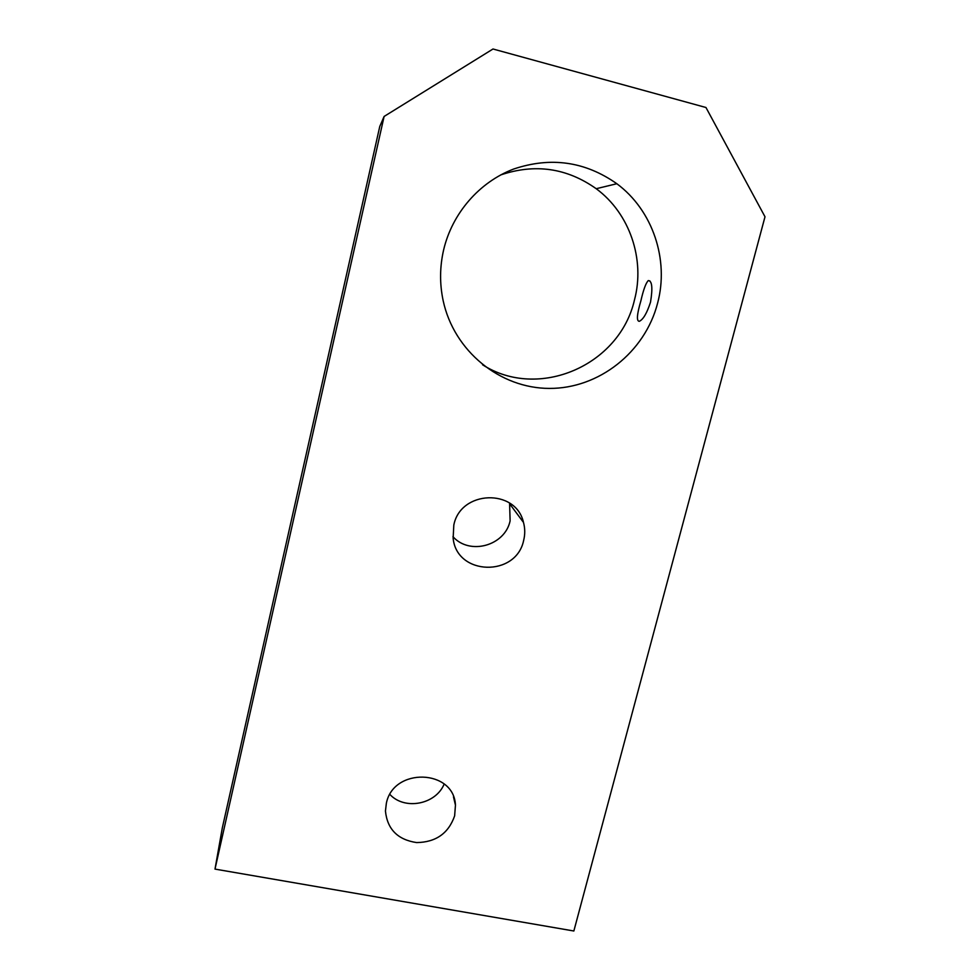 <?xml version="1.0" encoding="UTF-8"?>
<svg xmlns="http://www.w3.org/2000/svg" width="980" height="980" viewBox="0 0 980 980"><rect width="100%" height="100%" fill="white"/><g stroke="black" fill="none" stroke-linecap="round" stroke-linejoin="round"><path stroke-width="1.47" d="M493.001 49L384.111 116.449L379.774 126.445L222.313 827.916L215 869.101L573.851 931L765 216.776L705.967 107.506L493.001 49M384.111 116.449L215 869.101M452.956 536.66C469.702 555.599 504.97 545.762 510.115 520.87L509.588 503.12M389.905 794.462C404.752 810.521 435.806 804.494 444.173 784.049M482.577 364.781C538.51 400.587 619.617 365.601 634.501 299.831C645.244 259.516 629.822 213.456 596.207 188.711C566.869 167.96 535.019 163.366 500.67 174.942M523.675 540.298C525.158 534.284 525.084 528.318 523.479 522.401C515.897 488.199 460.514 490.098 453.814 525.096L453.14 538.192C456.607 575.824 516.313 577.318 523.675 540.298M454.634 815.85L455.455 805.156C454.01 769.055 393.299 767.144 386.353 803.318L385.446 811.06C387.308 829.239 397.709 839.75 416.635 842.58C435.88 842.273 448.546 833.367 454.634 815.85M443.646 249.802C439.738 266.805 439.579 283.759 443.156 300.652C453.973 351.183 500.008 388.386 549.376 388.411C598.755 388.693 644.938 352.396 657.592 303.2C669.242 259.908 652.864 210.369 616.837 183.726C585.109 161.431 550.687 156.543 513.557 169.075C479.147 182.207 452.221 213.395 443.646 249.802M650.512 302.171C646.971 313.11 643.235 319.492 639.303 321.318C636.375 321.207 636.902 314.36 640.895 300.774C643.444 289.651 645.906 282.926 648.307 280.574C652.104 280.807 652.839 287.998 650.512 302.171M509.894 504.137L523.479 522.401M616.837 183.726L596.207 188.711M453.471 796.801L455.455 805.156M648.307 280.574L649.924 280.978"/></g></svg>
